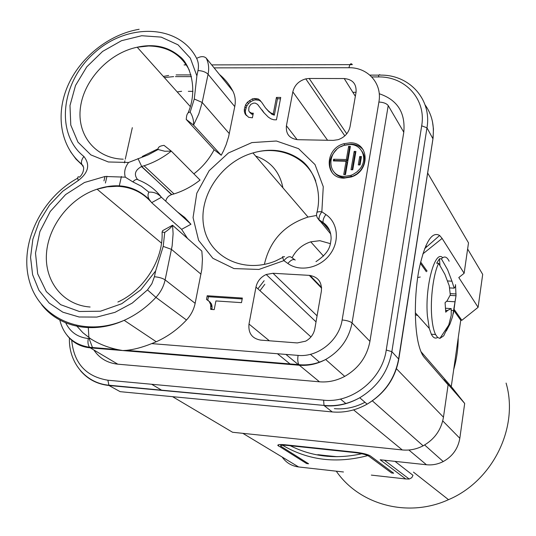 <?xml version="1.0" encoding="UTF-8"?>
<svg xmlns="http://www.w3.org/2000/svg" width="536" height="536" viewBox="0 0 536 536"><rect width="100%" height="100%" fill="white"/><g stroke="black" fill="none" stroke-linecap="round" stroke-linejoin="round"><path stroke-width="0.8" d="M506.085 383.073C519.082 427.038 492.986 480.933 448.498 499.673C408.03 518.191 359.294 504.805 336.28 471.178M458.213 337.955C458.186 348.527 456.679 359.06 453.697 369.552M367.817 455.593C336.608 463.821 308.2 460.377 282.606 445.275M257.883 288.804L264.134 280.717M361.8 453.751C336.025 459.426 312.18 456.752 290.271 445.724M259.973 290.7L264.811 284.294M420.948 351.636L452.223 387.749L464.685 403.447L459.821 438.281C458.059 448.652 452.525 456.411 443.218 461.556C437.852 464.27 432.264 465.328 426.448 464.745L380.178 459.774L405.765 478.963L409.209 479.037L384.366 460.223M396.479 368.741L443.46 417.196L448.109 384.835L424.304 357.478C422.154 354.986 420.318 350.825 418.797 344.983C414.107 326.987 414.207 293.949 419.179 268.643C425.102 242.064 431.916 231.009 439.627 235.478L442.12 238.426L464.136 273.286L468.504 242.862L427.654 173.021M448.109 384.835L444.022 379.676L464.685 403.447M190.153 112.084C188.23 112.218 187.044 113.625 186.588 116.299L186.213 119.407L193.57 125.069C193.831 120.466 192.692 116.138 190.153 112.084L194.28 99.006L202.186 102.456L208.075 74.269C209.261 68.313 208.638 62.926 206.206 58.116C203.968 56.072 200.772 56.166 196.638 58.397C179.533 24.542 128.419 22.485 95.093 52.227C61.198 81.258 54.719 133.384 83.891 156.472C90.343 164.693 88.474 172.706 78.29 180.518C77.264 177.215 77.68 176.11 79.536 177.215C82.39 174.388 83.763 171.138 83.643 167.473L81.74 164.21C80.996 161.845 81.713 159.266 83.891 156.472M164.74 232.41L163.205 246.393L155.648 270.915L154.415 276.737C159.025 277.172 162.589 278.218 165.121 279.879L172.143 245.863L173.108 233.683L172.559 225.227L162.663 230.641L162.08 232.095L164.74 232.41C168.82 229.589 171.426 227.19 172.559 225.227L201.844 251.103L202.44 259.196L201.851 269.173L195.151 303.336L165.121 279.879C163.701 286.412 160.639 292.247 155.929 297.386C146.623 307.316 136.037 314.96 124.178 320.334C93.264 334.511 58.994 327.422 41.614 304.602M454.079 310.826L460.746 320.233L461.844 320.307L454.347 309.694M427.078 271.095L420.619 261.963M420.325 263.216L426.355 271.725M335.228 456.706L318.25 454.702M193.865 173.845C202.461 167.219 209.214 159.185 214.119 149.758L221.221 155.259L223.552 150.75L226.165 144.599L228.604 136.767L234.755 106.597L208.075 74.269C205.797 72.025 202.44 70.786 197.998 70.558L196.88 75.884L194.28 99.006M119.193 186.374L121.404 176.485M124.432 162.917L124.921 160.746M125.263 159.199L132.318 127.662M158.113 149.517L164.786 151.252L171.286 151.119L164.009 145.35L162.609 145.604C159.339 146.181 157.839 147.487 158.113 149.517L148.258 154.824L128.586 162.475C124.935 167.279 123.843 172.177 125.317 177.168L132.861 181.892C135.045 179.419 136.995 178.83 138.724 180.13C147.856 183.741 155.42 189.456 161.43 197.281C158.053 193.55 153.866 191.841 148.874 192.149L141.39 186.24L132.861 181.892M379.24 93.733C397.39 99.837 405.571 112.661 403.789 132.211L369.927 341.365C366.986 356.715 358.584 368.386 344.728 376.379C336.581 380.694 328.166 382.503 319.483 381.806L117.799 364.178L90.276 347.851C80.748 346.913 73.104 342.852 67.348 335.677M395.019 461.369L412.995 475.318L411.782 477.69L409.209 479.037M285.052 444.766C280.261 444.31 277.836 444.518 277.769 445.383L306.605 463.553L308.582 463.774L280.63 446.093C280.703 445.228 283.135 445.021 287.933 445.476L354.504 452.552C361.358 453.409 366.101 454.602 368.735 456.123L391.588 472.973L393.659 473.201L370.276 455.881C367.642 454.347 362.892 453.155 356.018 452.297L285.052 444.766M443.46 417.196C441.262 429.872 434.488 439.406 423.132 445.818C416.445 449.262 409.491 450.642 402.268 449.938L232.564 432.264L172.585 396.68M461.844 320.307L478.099 307.316L458.796 277.561L464.136 273.286M478.099 307.316L482.695 274.385L467.627 249.006M88.266 327.107L88.902 337.6M89.103 338.585L92.688 348.052M93.84 349.961C99.475 358.329 107.461 363.066 117.799 364.178M317.573 454.742L337.09 456.712M292.1 257.823C296.14 249.897 302.358 244.57 310.746 241.837L319.858 240.684L330.451 243.686M214.092 67.864L348.963 67.73C367.904 67.302 382.403 83.495 378.898 102.034C383.434 102.289 386.543 103.468 388.218 105.585L352.052 322.927C350.169 321.426 346.866 320.441 342.135 319.972C339.154 340.42 317.895 357.472 298.083 355.395L151.695 343.616L156.257 341.754C167.574 336.695 177.65 329.446 186.488 320.012C190.957 315.135 193.844 309.574 195.151 303.336M460.746 320.233L451.258 386.637M234.755 106.597C235.847 100.882 235.21 95.703 232.845 91.053C229.435 84.567 224.959 79.033 219.425 74.457M165.745 201.228C166.475 197.985 168.418 195.787 171.567 194.635L174.046 193.911C183.345 191.017 192.015 186.401 200.049 180.069L171.286 151.119C162.857 157.785 153.778 162.669 144.063 165.771L141.672 166.421L138.007 158.569M260.623 340.112L297.279 342.933L305.647 341.171C310.632 338.417 313.687 334.297 314.82 328.823L321.386 291.115C322.056 282.01 318.016 276.757 309.279 275.363L273.025 273.273L266.204 274.499C260.71 277.058 257.3 281.253 255.974 287.075L248.999 324.046C248.141 333.158 252.02 338.518 260.623 340.112M221.221 155.259L193.57 125.069L198.809 113.92L202.186 102.456L229.314 133.618M214.119 149.758L186.213 119.407M333.66 171.547C336.307 175.373 340.159 177.416 345.211 177.677L353.083 176.103L356.976 173.838L360.266 170.763C365.438 163.942 365.981 157.417 361.894 151.179M363.448 150.167C360.433 146.341 356.293 144.331 351.026 144.13L344.742 145.042L340.702 146.77M336.34 149.926C329.318 157.309 327.945 164.907 332.213 172.699M282.901 187.801C279.725 171.815 270.647 161.242 255.659 156.09M148.874 192.149C147.594 194.628 147.762 197.121 149.376 199.633L151.655 202.668L161.43 197.281L190.957 224.256L184.726 217.442L177.429 211.894M186.615 64.936L184.089 64.943L186.374 64.555M188.337 91.328L192.953 91.355M352.829 92.293L356.031 92.306M316.595 215.452L308.039 217.067C284.402 224.772 269.849 240.543 264.375 264.389M190.957 224.256L181.63 229.341L151.655 202.668M76.353 325.546L82.879 332.709L90.51 338.692L88.279 338.518C87.582 342.303 88.025 345.224 89.592 347.281L90.276 347.851L122.724 350.551L117.652 349.613C107.327 347.341 98.282 343.703 90.51 338.692M151.695 343.616C142.402 347.321 134 349.566 126.489 350.35L122.724 350.551L299.369 365.25L319.483 381.806M447.674 310.424L445.731 312.173L445.074 302.652L447.031 300.924L450.3 294.901L449.248 285.795L444.88 274.298L438.622 263.317C433.47 273.782 430.24 298.284 431.701 316.294C432.351 324.494 433.631 330.571 435.554 334.531L437.631 337.452L439.922 338.39L448.759 325.037L451.218 315.329L451.218 308.615L447.674 310.424L445.711 310.297M448.759 325.037L443.728 335.804L439.922 338.39M327.583 456.337L318.223 454.87M417.812 315.577L415.32 314.773M437.611 337.439C435.299 338.913 433.202 337.841 431.319 334.23L429.276 328.407L427.413 316.005C424.787 287.048 434.884 249.475 442.575 257.608L442.682 257.695M446.327 330.967L449.972 324.005L452.572 316.528L456.036 295.591M451.218 308.615L445.63 308.254M447.661 280.951L451.949 281.192L454.186 288.174L449.583 287.906M454.186 288.174L455.419 286.392L455.506 284.636L456.022 295.745L450.079 295.383M450.213 293.614L456.103 293.969M456.022 295.745L455.071 301.788L446.662 301.265M455.071 301.788L453.878 310.585L451.319 310.418M453.878 310.585L453.222 313.942M439.949 265.347L439.487 258.747L441.409 258.848L447.62 269.762L451.949 281.192M441.409 258.848C444.331 255.793 446.91 256.59 449.148 261.226M439.487 258.747L436.679 263.216L438.622 263.317M294.693 259.672L291.256 257.22C289.393 255.953 286.934 257.086 283.892 260.637C282.325 257.146 282.184 255.92 283.47 256.972L284.562 256.637M330.719 234.011L319.074 219.773C318.699 217.482 319.624 214.815 321.841 211.78C318.525 211.479 316.83 211.914 316.769 213.094C316.166 215.686 316.937 217.911 319.074 219.773L323.094 222.534C322.732 220.242 323.664 217.583 325.881 214.541L321.841 211.78L323.268 186.696L315.021 164.586L298.539 148.639L276.409 141.015L251.887 142.589L228.41 152.981L209.167 170.669L196.799 193.235L193.054 217.603L198.608 240.396L212.872 258.305L233.971 268.57L258.895 269.454L283.892 260.637L287.872 263.491C299.725 272.174 319.443 268.194 329.627 254.861C339.992 241.649 338.089 222.675 325.881 214.541M314.96 281.266L315.181 280.81M187.513 238.44L181.63 229.341M243.27 360.581L243.739 360.085M417.671 277.501L420.271 277.018M260.442 100.647L258.225 98.952L254.5 98.51L252.302 98.905L247.424 102.209L245.662 104.701L244.322 109.29L244.329 111.388L245.099 113.913L248.664 117.324L252.396 117.799L253.307 113.176L251.612 113.15L249.32 111.863L248.724 110.597L248.959 107.24L250.808 104.332L253.595 103.1L255.29 103.113L257.582 104.393L263.685 112.453L268.348 117.163L271.022 118.898L273.869 119.783L276.449 119.823L280.73 97.451L276.442 97.418L273.286 113.84L270.874 112.962L268.281 110.818L265.441 107.837L261.354 101.813M245.662 104.701L246.741 106.041L248.503 103.555L250.513 101.907L253.374 100.266L255.565 99.864L259.283 100.312L261.461 101.974M247.424 102.209L248.503 103.555M354.175 151.393L351.013 169.731L352.762 169.778L355.917 151.433L354.175 151.393L355.067 152.693L352.125 169.765M355.696 152.706L355.067 152.693M249.32 111.863L251.498 114.047L253.052 114.49M250.426 112.721L251.498 114.047M348.655 146.308L346.357 159.54L333.647 159.226L333.345 160.914L346.062 161.236L343.743 174.555L345.486 174.602L350.39 146.341L348.655 146.308L349.559 147.614L347.268 160.82L334.585 160.505L334.504 160.941M350.169 147.628L349.559 147.614M350.042 126.71L356.051 92.226C356.614 83.931 352.668 79.375 344.213 78.551L309.172 78.477L305.775 78.859C298.84 80.856 294.519 85.184 292.817 91.85L286.425 125.726C285.688 134.027 289.487 138.683 297.815 139.695L333.238 140.378L338.129 139.682C344.615 137.363 348.581 133.042 350.042 126.71M210.728 304.756L210.702 309.393L214.206 309.634L215.914 300.944L241.488 302.646L242.366 298.05L207.218 295.758L206.494 299.396L209.181 301.42L210.728 304.756L211.941 305.728L212.082 309.486M210.219 302.874L211.425 303.845L211.941 305.728M346.062 161.236L346.973 162.509L344.876 174.589M343.998 178.14L351.227 176.981C370.483 171.085 369.331 142.214 350.129 142.817L343.831 143.728C324.347 148.841 324.267 178.374 343.998 178.14M210.883 308.475L212.089 309.44M210.896 306.156L212.109 307.128M254.5 98.51L255.565 99.864M256.188 98.524L257.253 99.877M249.441 100.554L250.513 101.907M252.302 98.905L253.374 100.266M333.647 159.226L334.585 160.505M207.218 295.758L208.43 296.736L207.78 299.993M242.192 298.954L208.43 296.736M251.612 113.15L252.684 114.483M207.707 299.932L211.425 303.845M273.286 113.84L274.318 115.173L277.467 98.785L280.469 98.812M276.442 97.418L277.467 98.785M270.874 112.962L271.913 114.302L274.318 115.173M268.281 110.818L271.913 114.302M264.248 113.036L262.044 109.907M245.099 113.913L246.185 115.24L245.414 112.714L245.408 110.624L246.741 106.041M244.329 111.388L245.414 112.714M244.322 109.29L245.408 110.624M244.825 106.785L245.91 108.118M246.52 115.669L246.185 115.24M258.225 98.952L259.283 100.312M346.357 159.54L347.268 160.82M358.289 164.9L360.045 164.947L361.478 156.552L359.723 156.512L358.289 164.9M359.723 156.512L360.607 157.805L359.388 164.934M361.257 157.819L360.607 157.805M265.441 107.837L269.327 112.158M209.181 301.42L210.393 302.391M359.381 169.497C368.386 159.654 362.363 144.231 349.841 144.499L344.105 145.336C326.498 149.986 326.478 176.659 344.293 176.431L350.792 175.393L352.862 174.535L356.681 172.116L359.381 169.497M423.581 356.561L424.304 357.478M83.274 166.12L81.74 164.21C60.555 146.676 55.309 114.751 67.69 86.088C80.078 57.406 108.942 34.337 139.126 29.286M70.464 151.581L75.965 159.085L83.234 166.019M163.205 246.393L171.493 249.374L201.013 274.204M422.81 253.95L442.12 238.426M78.29 180.518L62.705 191.272L49.446 205.201L39.296 221.495L32.864 239.21L30.565 257.3L32.602 274.68L38.914 290.271L49.191 303.068L62.859 312.193L79.087 316.99L96.849 317.071L114.979 312.347L132.251 303.088L147.487 289.902L155.929 297.386L186.488 320.012M197.998 70.558C198.91 66.075 198.454 62.029 196.638 58.397M147.487 289.902L151.882 283.718L154.415 276.737M171.801 194.568L141.477 166.542C135.012 170.234 133.712 174.562 137.564 179.513M71.67 339.891C73.787 363.127 85.861 376.567 107.877 380.218L108.982 385.498C97.311 384.232 87.81 379.3 80.487 370.698M344.728 376.379L325.654 359.488C316.984 363.844 308.053 365.572 298.867 364.668L299.369 365.25C308.394 365.934 317.158 364.018 325.654 359.488C340.112 351.1 348.916 338.913 352.052 322.927L369.927 341.365M278.7 444.706L278.459 446.079M150.609 201.456C141.839 191.928 130.684 186.863 117.156 186.267L107.153 186.836L97.09 189.188C70.377 197.771 48.448 225.489 46.491 253.381C44.341 281.266 63.067 305.145 90.108 307.007M162.16 390.496L151.661 384.265M408.861 450.005L426.448 464.745M242.841 433.336L298.612 466.957L343.469 471.988M371.341 475.11L405.765 478.963M232.845 91.053L206.206 58.116M398.791 359.18C395.213 378.711 384.654 393.699 367.12 404.144C355.944 410.395 344.326 412.988 332.266 411.936L324.293 405.739C336.554 406.791 348.367 404.131 359.736 397.759C377.485 386.959 388.191 371.595 391.863 351.663L398.791 359.18L432.907 139.179M107.877 380.218L323.617 400.171L324.019 405.424C336.367 406.59 348.273 404.037 359.736 397.759L367.12 404.144C384.547 393.558 395.052 378.463 398.637 358.865L433.108 137.772L433.45 128.941L432.458 121.592M310.411 354.323L319.59 362.282M277.454 353.74L290.793 364.54M248.999 324.046L269.353 340.782M285.923 354.417L299.061 365.224M255.974 287.075L310.967 336.936M309.279 275.363L321.613 288.174M348.963 67.73C349.82 63.871 350.946 62.839 352.346 64.635L211.686 64.889M403.789 132.211L388.218 105.585M69.425 337.894C68.427 362.075 85.244 383.005 108.594 385.183L324.019 405.424L108.982 385.498L120.158 391.669L332.896 411.996M340.407 399.025L345.981 403.615M353.593 409.879L402.268 449.938M189.302 70.176C181.114 54.377 167.54 46.317 148.579 45.989L137.203 47.215C109.411 52.876 84.226 79.435 80.507 107.059C76.507 134.683 95.308 158.535 123.226 159.185M310.002 275.424L321.58 287.464M330.102 231.699L327.429 227.117L323.57 223.532L329.761 230.895M421.685 125.813L386.242 350.021L391.863 351.663L426.971 127.816C432.003 99.254 409.236 74.504 380.299 75.127C379.555 74.122 378.945 74.725 378.483 76.936C405.343 76.373 426.388 99.361 421.685 125.813L426.971 127.816L432.807 138.556C434.596 125.799 432.009 114.55 425.041 104.815M125.317 177.168L105.043 176.478L84.474 182.495L65.613 194.568L50.243 211.492L39.858 231.659L35.503 253.126L37.688 273.822L46.331 291.638L60.675 304.689L79.355 311.496L100.46 311.208L121.732 303.724L140.834 289.788L155.648 270.915M173.657 76.615L164.338 77.546M323.617 400.171C351.931 403.501 382.309 379.274 386.242 350.021M315.965 261.648C330.424 252 330.256 245.059 331.121 238.748C331.074 231.619 328.401 226.212 323.094 222.534L323.57 223.532L319.557 220.772L317.178 217.422M442.736 420.894L459.821 438.281M334.37 408.653C344.896 409.571 355.093 407.454 364.969 402.288M196.88 75.884L190.347 58.143L177.986 44.796L161.182 37.111L141.712 35.731L121.531 40.689L102.611 51.416L86.772 66.839L75.522 85.472L69.988 105.532L70.779 125.069L77.941 142.12L90.865 154.897L108.339 161.972L128.586 162.475M315.764 181.128C307.081 157.035 279.176 145.035 252.959 152.948C221.348 161.785 197.945 196.705 203.841 226.802C209.161 257.086 243.639 274.258 275.779 260.898L282.66 257.447M126.489 350.35L298.867 364.668C297.741 362.524 297.48 359.435 298.083 355.395M282.184 457.054C286.177 462.742 291.651 466.045 298.612 466.957M175.44 76.615L191.486 76.641M221.227 76.688L221.964 76.688M371.756 76.929L378.483 76.936M176.136 74.906L191.01 74.926M369.867 75.114L379.046 75.127M181.624 91.288L177.215 91.937M65.707 322.853C70.283 332.146 77.8 337.372 88.279 338.518M105.411 183.031L106.945 176.25M273.025 273.273L317.078 315.838M426.663 246.875L425.852 245.669M309.172 78.477L346.765 133.806M344.213 78.551L355.341 96.292M286.425 125.726L297.125 139.661M292.817 91.85L327.59 140.271M378.898 102.034L342.135 319.972M354.571 452.143L354.504 452.552M368.889 455.144L368.735 456.123M288.006 445.074L287.933 445.476M295.229 260.054C293.373 258.788 290.921 259.933 287.872 263.491M413.47 472.142L448.498 499.673M424.633 248.664L439.627 235.478M77.733 178.173C40.622 198.22 18.626 245.012 29.614 281.849C40.053 318.887 83.415 337.841 124.178 320.334L156.257 341.754M171.567 194.635L141.672 166.421L144.063 165.771L174.046 193.911M161.517 243.143L97.09 189.188C117.766 182.347 135.193 185.831 149.376 199.633M372.373 400.861L423.132 445.818M190.327 106.59L137.203 47.215C153.845 43.53 167.929 46.538 179.466 56.247C189.295 63.007 198.675 88.447 188.076 112.915M162.086 232.316C163.447 259.866 143.561 290.639 117.88 302.016M168.652 75.469L163.346 76.44M424.633 444.981L443.218 461.556M157.939 148.861L142.248 156.479M308.039 217.067L252.959 152.948C270.821 147.782 286.66 150.073 300.488 159.835C312.642 168.016 322.665 190.347 316.903 212.537M117.652 349.613L89.592 347.281C73.62 344.688 63.69 335.603 59.811 320.032M104.969 176.485L103.957 180.92M415.286 312.756L429.276 328.407M431.319 334.23L435.554 334.531M310.746 241.837L323.523 256.101M197.255 356.755L196.384 356.152M316.032 321.861L266.204 274.499M344.822 135.869L305.775 78.859M351.696 176.645L350.792 175.393M280.904 444.518L280.676 445.838M344.742 145.042L343.831 143.728"/></g></svg>
